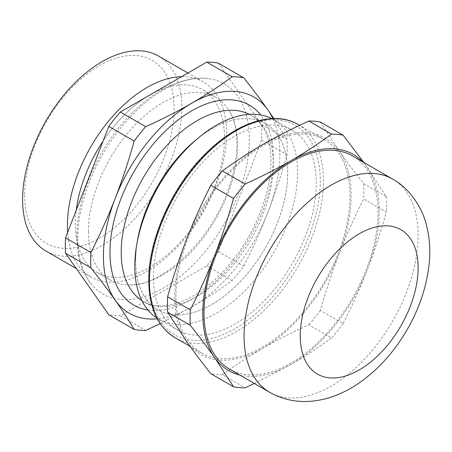 <?xml version="1.0" encoding="UTF-8"?>
<svg xmlns="http://www.w3.org/2000/svg" width="452" height="452" viewBox="0 0 452 452"><rect width="100%" height="100%" fill="white"/><g stroke="black" fill="none" stroke-linecap="round" stroke-linejoin="round"><path stroke-width="0.34" stroke-dasharray="2.26 1.69" d="M77.778 238.481A121.317 70.043 120 0 0 90.321 282.811A121.317 70.043 120 0 0 224.22 223.972A121.317 70.043 120 0 0 208.225 78.597A121.317 70.043 120 0 0 163.562 89.897A121.317 70.043 120 0 0 77.778 238.481M88.406 231.69A105.485 60.901 -60 0 1 134.453 125.532A105.485 60.901 -60 0 1 215.74 97.27A105.485 60.901 -60 0 1 229.774 111.7A105.485 60.901 -60 0 1 215.74 219.079A105.485 60.901 -60 0 1 129.764 284.924A105.485 60.901 -60 0 1 110.254 279.98A105.485 60.901 -60 0 1 88.406 231.69M153.454 277.121A115.13 66.472 -60 0 1 203.711 161.257A115.13 66.472 -60 0 1 292.427 130.413A115.13 66.472 -60 0 1 292.433 263.352A115.13 66.472 -60 0 1 177.303 329.824A115.13 66.472 -60 0 1 153.454 277.121M320.411 122.068L339.345 151.279C346.142 160.963 354.244 171.732 363.651 183.585L386.347 196.688L363.86 162.483M254.391 383.499L291.009 364.408C304.648 356.549 318.168 347.712 331.559 337.893L308.863 324.79C291.856 332.525 276.551 340.328 262.934 348.204C249.295 356.063 235.78 364.9 222.384 374.719L245.086 387.822M339.345 253.154C332.514 270.703 326.203 289.794 320.411 310.422L343.108 323.53C352.515 304.981 360.617 286.924 367.414 269.358C374.245 251.809 380.556 232.718 386.347 212.09L363.651 198.982C354.244 217.525 346.142 235.582 339.345 253.154A124.769 72.037 -60 0 1 262.934 348.204A124.769 72.037 -60 0 1 186.529 341.379A124.769 72.037 -60 0 1 186.529 239.503A124.769 72.037 -60 0 1 262.934 144.454A124.769 72.037 -60 0 1 339.345 151.279A124.769 72.037 -60 0 1 339.345 253.154M363.651 183.585A138.95 80.224 -60 0 1 363.651 198.982M320.411 310.422A138.95 80.224 -60 0 1 308.863 324.79M222.384 374.719A138.95 80.224 -60 0 1 210.835 373.685M386.347 196.688A138.95 80.224 -60 0 1 386.347 212.09M362.809 161.878A124.769 72.037 -60 0 1 367.414 167.483A124.769 72.037 -60 0 1 367.414 269.358A124.769 72.037 -60 0 1 291.009 364.408A124.769 72.037 -60 0 1 239.741 375.041M343.108 323.53A138.95 80.224 -60 0 1 331.559 337.893M352.543 155.951A123.068 71.054 -60 0 1 352.543 298.06A123.068 71.054 -60 0 1 229.475 369.114M175.913 296.568A123.068 71.054 -60 0 1 229.633 172.715A123.068 71.054 -60 0 1 324.474 139.747A123.068 71.054 -60 0 1 324.474 281.856A123.068 71.054 -60 0 1 201.4 352.91A123.068 71.054 -60 0 1 175.913 296.568M218.35 63.144L261.589 124.662A138.95 80.224 -60 0 1 261.589 140.058L218.35 251.498A138.95 80.224 -60 0 1 206.801 265.866L120.322 315.79A138.95 80.224 -60 0 1 108.774 314.761M24.657 195.061A105.7 61.026 120 0 0 136.77 205.072A105.7 61.026 120 0 0 136.77 55.59A105.7 61.026 120 0 0 24.657 195.061M158.494 56.031A112.576 64.998 -60 0 1 158.494 186.026A112.576 64.998 -60 0 1 45.918 251.024M67.67 232.356A112.576 64.998 120 0 0 90.745 276.906A112.576 64.998 120 0 0 203.321 211.909A112.576 64.998 120 0 0 203.321 81.914A112.576 64.998 120 0 0 181.619 76.654M150.177 94.807A105.491 60.907 -60 0 1 224.52 138.205A105.491 60.907 -60 0 1 149.844 267.262A105.491 60.907 -60 0 1 75.337 224.147A105.491 60.907 -60 0 1 76.235 210.27A105.485 60.901 120 0 0 75.337 224.147A105.485 60.901 120 0 0 97.186 272.437A105.485 60.901 120 0 0 202.671 211.53A105.485 60.901 120 0 0 202.671 89.728A105.485 60.901 120 0 0 103.062 141.126A105.491 60.907 -60 0 1 149.68 95.095M272.878 118.531A124.769 72.037 -60 0 1 268.042 211.988A124.769 72.037 -60 0 1 191.631 307.038A124.769 72.037 -60 0 1 157.234 318.835M137.431 240.713A107.531 62.082 120 0 0 135.651 260.635A107.531 62.082 -60 0 1 182.585 152.42A107.531 62.082 -60 0 1 265.448 123.611A107.531 62.082 -60 0 1 265.448 247.781A107.531 62.082 -60 0 1 157.923 309.863A107.531 62.082 -60 0 1 135.651 260.635A107.531 62.082 120 0 0 217.18 301.139A107.531 62.082 120 0 0 286.93 160.646A107.531 62.082 120 0 0 195.32 140.442M271.793 118.577A115.13 66.472 -60 0 1 273.759 119.633A115.13 66.472 -60 0 1 273.759 252.572A115.13 66.472 -60 0 1 158.629 319.044A115.13 66.472 -60 0 1 156.731 317.875M160.149 323.666L191.631 307.038C206.005 298.699 219.525 289.862 232.187 280.522A138.95 80.224 120 0 0 243.735 266.155C252.702 248.589 260.804 230.531 268.042 211.988C275.212 193.399 281.523 174.308 286.975 154.714A138.95 80.224 120 0 0 286.975 139.318L273.816 118.509M218.35 251.498L243.735 266.155M261.589 140.058L286.975 154.714M206.801 265.866L232.187 280.522M261.589 124.662L286.975 139.318M120.322 315.79L145.708 330.446M149.448 279.438A120.803 69.744 -60 0 1 277.573 120.04A120.803 69.744 -60 0 1 277.573 290.879A120.803 69.744 -60 0 1 149.448 279.438M269.578 392.268A123.068 71.054 120 0 0 392.647 321.214A123.068 71.054 120 0 0 392.647 179.105M298.004 124.464A123.068 71.054 -60 0 1 298.004 266.573A123.068 71.054 -60 0 1 174.935 337.627M249.295 114.345A107.531 62.082 -60 0 1 251.013 115.277A107.531 62.082 -60 0 1 251.013 239.441A107.531 62.082 -60 0 1 143.482 301.524A107.531 62.082 -60 0 1 141.815 300.501M147.985 310.038A115.469 66.664 120 0 0 249.368 238.492A115.469 66.664 120 0 0 260.64 114.921M90.321 282.811C81.343 270.618 76.863 255.109 76.88 236.283C76.45 195.179 100.468 142.905 134.063 110.989C151.273 94.445 168.986 84.038 187.196 79.767C194.456 78.151 201.468 77.761 208.225 78.597M229.774 111.7C239.995 128.571 239.673 161.2 226.757 193.496C208.344 243.792 160.37 286.613 129.764 284.924M324.474 139.747L299.557 125.362M201.4 352.91L190.089 346.373M203.321 81.914L187.913 73.021M90.745 276.906L76.309 268.567M265.448 123.611L251.013 115.277C257.651 119.029 262.787 125.39 266.426 134.363C268.528 139.668 269.906 145.747 270.567 152.612C272.155 170.551 268.754 190.462 260.369 212.327C249.182 240.119 233.249 263.279 212.57 281.805C186.518 305.004 158.748 311.123 143.482 301.524L157.923 309.863M158.629 319.044L177.303 329.824M273.759 119.633L292.427 130.413M215.74 97.27L202.671 89.728M110.254 279.98L97.186 272.437"/><path stroke-width="0.68" d="M167.596 296.772C173.393 276.144 179.704 257.052 186.529 239.503C193.332 221.932 201.434 203.88 210.835 185.331L233.537 198.439C227.74 219.067 221.429 238.159 214.604 255.708C207.801 273.274 199.699 291.331 190.298 309.88L167.596 296.772A138.95 80.224 -60 0 0 167.596 312.174L190.298 325.276C199.699 337.13 207.801 347.899 214.604 357.583L233.537 386.788L210.835 373.685C201.434 361.832 193.332 351.063 186.529 341.379L167.596 312.174M222.384 170.963C235.78 161.149 249.295 152.307 262.934 144.454C276.551 136.577 291.856 128.769 308.863 121.04L331.559 134.142C318.168 143.962 304.648 152.799 291.009 160.658C277.398 168.534 262.087 176.337 245.086 184.071L222.384 170.963A138.95 80.224 -60 0 0 210.835 185.331M363.86 162.483L343.108 135.176L320.411 122.068A138.95 80.224 -60 0 0 308.863 121.04M233.537 386.788A138.95 80.224 -60 0 0 245.086 387.822L254.391 383.499M239.741 375.041A124.769 72.037 -60 0 1 214.604 357.583A124.769 72.037 -60 0 1 214.604 255.708A124.769 72.037 -60 0 1 291.009 160.658A124.769 72.037 -60 0 1 362.809 161.878M331.559 134.142A138.95 80.224 -60 0 1 343.108 135.176M233.537 198.439A138.95 80.224 -60 0 1 245.086 184.071M190.298 325.276A138.95 80.224 -60 0 1 190.298 309.88M269.578 392.268L229.475 369.114A123.068 71.054 -60 0 1 203.988 312.778A123.068 71.054 -60 0 1 257.708 188.925A123.068 71.054 -60 0 1 352.543 155.951L392.647 179.105A123.068 71.054 120 0 0 297.811 212.078A123.068 71.054 120 0 0 244.086 335.932A123.068 71.054 120 0 0 269.578 392.268C282.602 399.551 296.557 402.529 311.451 401.201C319.406 400.483 327.197 398.681 334.83 395.799C342.78 392.799 350.441 388.822 357.814 383.872C377.437 370.454 393.794 352.532 406.885 330.113C419.823 307.772 427.326 284.788 429.389 261.166C430.423 248.476 429.406 236.323 426.343 224.695C422.965 209.869 410.585 188.716 392.647 179.105M157.234 318.835A124.769 72.037 -60 0 1 115.226 300.213C122.396 310.439 128.707 320.174 134.159 329.418L108.774 314.761L65.534 253.244A138.95 80.224 -60 0 1 65.534 237.848L108.774 126.407A138.95 80.224 -60 0 1 120.322 112.039L206.801 62.116A138.95 80.224 -60 0 1 218.35 63.144L243.735 77.8A138.95 80.224 120 0 0 232.187 76.772C219.525 86.106 206.005 94.948 191.631 103.282A124.769 72.037 -60 0 1 268.042 110.107A124.769 72.037 -60 0 1 272.878 118.531M76.309 268.567L45.918 251.024A112.576 64.998 -60 0 1 22.6 199.49A112.576 64.998 -60 0 1 71.738 86.196A112.576 64.998 -60 0 1 158.494 56.031L187.913 73.021M181.619 76.654A112.576 64.998 120 0 0 67.427 225.367A112.576 64.998 120 0 0 67.67 232.356M76.235 210.27A105.491 60.907 -60 0 1 103.062 141.126A105.485 60.901 120 0 0 76.235 210.265M149.68 95.095A105.491 60.907 -60 0 1 150.177 94.807M115.226 198.338A124.769 72.037 -60 0 1 191.631 103.282C177.19 111.582 161.884 119.384 145.708 126.696A138.95 80.224 120 0 0 134.159 141.064C128.707 160.658 122.396 179.749 115.226 198.338C107.988 216.881 99.886 234.938 90.92 252.504A138.95 80.224 120 0 0 90.92 267.9C99.886 279.172 107.988 289.941 115.226 300.213A124.769 72.037 -60 0 1 115.226 198.338M156.731 317.875A115.13 66.472 -60 0 1 134.786 266.341A115.13 66.472 -60 0 1 136.69 245.012A115.13 66.472 -60 0 1 198.677 137.651A115.13 66.472 -60 0 1 271.793 118.577M198.677 137.651L195.32 140.442A107.531 62.082 120 0 0 137.431 240.713L136.69 245.012M273.816 118.509L268.042 110.107C260.804 99.841 252.702 89.072 243.735 77.8M206.801 62.116L232.187 76.772M120.322 112.039L145.708 126.696M65.534 253.244L90.92 267.9M134.159 329.418A138.95 80.224 120 0 0 145.708 330.446L160.149 323.666M65.534 237.848L90.92 252.504M108.774 126.407L134.159 141.064M300.23 335.932A83.371 48.132 -60 0 1 388.658 225.927A83.371 48.132 -60 0 1 388.658 343.831A83.371 48.132 -60 0 1 300.23 335.932M190.089 346.373L174.935 337.627A123.068 71.054 -60 0 1 149.448 281.285A123.068 71.054 -60 0 1 203.168 157.437A123.068 71.054 -60 0 1 298.004 124.464L299.557 125.362M141.815 300.501A107.531 62.082 -60 0 1 121.215 252.301A107.531 62.082 -60 0 1 167.048 145.262A107.531 62.082 -60 0 1 249.295 114.345M260.64 114.921A115.469 66.664 120 0 0 168.912 127.718A115.469 66.664 120 0 0 109.983 252.301A115.469 66.664 120 0 0 147.985 310.038M174.935 337.627C157.804 327.067 149.087 307.981 148.781 280.364C148.262 238.402 173.455 183.715 208.282 151.047C238.735 121.531 274.771 110.57 298.004 124.464"/></g></svg>
